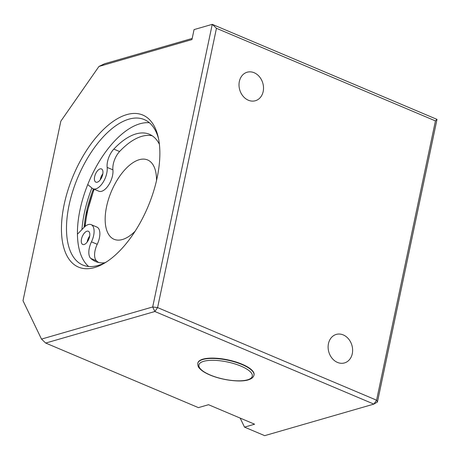 <?xml version="1.0" encoding="UTF-8"?>
<svg xmlns="http://www.w3.org/2000/svg" width="460" height="460" viewBox="0 0 460 460"><rect width="100%" height="100%" fill="white"/><g stroke="black" fill="none" stroke-linecap="round" stroke-linejoin="round"><path stroke-width="0.69" d="M197.788 363.32L197.857 362.986A28.71 9.246 11.9 0 1 202.9 359.162A28.71 9.246 11.9 0 1 235.342 361.784A28.71 9.246 11.9 0 1 254.046 374.825L253.977 375.159A28.71 9.246 -168.1 0 0 235.267 362.118A28.71 9.246 -168.1 0 0 202.831 359.49A28.71 9.246 -168.1 0 0 197.788 363.32C197.679 365.585 198.306 367.322 199.669 368.523C201.785 370.829 205.217 372.991 209.961 375.003C223.652 380.782 241.977 382.398 248.843 379.672C251.781 378.706 253.489 377.2 253.977 375.159M106.605 261.82A78.959 38.697 112.9 0 1 82.788 265.029A78.959 38.697 112.9 0 1 77.901 177.238A78.959 38.697 112.9 0 1 144.29 119.583A78.959 38.697 112.9 0 1 158.585 138.903M157.159 177.652A82.547 40.457 -67.1 0 0 158.194 137.074A82.547 40.457 -67.1 0 0 103.971 128.99A82.547 40.457 -67.1 0 0 61.444 229.552A82.547 40.457 -67.1 0 0 105.024 262.821A82.547 40.457 -67.1 0 0 157.159 177.652M88.625 266.484A78.959 38.697 112.9 0 1 88.849 181.867A78.959 38.697 112.9 0 1 149.402 122.762M41.498 339.095L45.695 343.056L154.876 311.506L157.596 307.596L152.691 306.964L154.876 311.506L373.859 404.11L376.585 400.2L157.596 307.596L216.453 28.301L212.25 24.346L152.691 306.964L41.498 339.095L23 300.725L60.835 121.181L98.952 66.453L191.952 39.577L194.057 29.601L212.25 24.346L437 119.381L435.442 120.905L376.585 400.2L377.441 402L437 119.381M45.695 343.056L198.415 407.629L208.524 404.708L254.621 424.206L244.513 427.127L264.684 435.654L373.859 404.11L377.441 402M216.453 28.301L435.442 120.905M244.513 427.127L240.16 418.088M352.279 353.711A14.835 12.017 -106.1 0 1 344.488 362.928A14.835 12.017 -106.1 0 1 328.825 352.009A14.835 12.017 -106.1 0 1 336.248 334.42A14.835 12.017 -106.1 0 1 348.577 338.968A14.835 12.017 -106.1 0 1 352.279 353.711M263.177 91.517A14.835 12.017 -106.1 0 1 255.386 100.734A14.835 12.017 -106.1 0 1 239.717 89.815A14.835 12.017 -106.1 0 1 247.146 72.226A14.835 12.017 -106.1 0 1 259.469 76.774A14.835 12.017 -106.1 0 1 263.177 91.517M192.194 38.439L104.552 63.762L98.952 66.453M93.415 188.91A78.959 38.697 -67.1 0 0 84.123 227.309M91.891 187.979A82.547 40.457 -67.1 0 0 81.92 229.574M156.504 180.625A43.068 21.108 -67.1 0 0 147.602 159.948A43.068 21.108 -67.1 0 0 111.389 191.394A43.068 21.108 -67.1 0 0 114.057 239.286A43.068 21.108 -67.1 0 0 122.423 239.516A43.068 21.108 -67.1 0 0 135.085 231.265M102.839 173.748A7.176 3.519 -67.1 0 0 100.28 179.791M100.079 168.9A7.176 3.519 112.9 0 1 101.476 168.941A7.176 3.519 112.9 0 1 101.919 176.922A7.176 3.519 112.9 0 1 95.881 182.16A7.176 3.519 112.9 0 1 94.967 175.45A7.176 3.519 112.9 0 1 100.079 168.9M89.706 236.049A7.176 3.519 -67.1 0 0 87.153 242.098M86.951 231.207A7.176 3.519 112.9 0 1 88.343 231.242A7.176 3.519 112.9 0 1 88.786 239.223A7.176 3.519 112.9 0 1 82.754 244.467A7.176 3.519 112.9 0 1 81.84 237.751A7.176 3.519 112.9 0 1 86.951 231.207M77.424 234.203L83.95 227.487A14.358 7.038 112.9 0 1 91.137 224.635A14.358 7.038 112.9 0 1 91.459 241.851A14.358 7.038 -67.1 0 0 90.775 258.422A69.086 33.862 -67.1 0 0 95.628 261.544A69.086 33.862 -67.1 0 0 104.845 262.763M159.396 144.296A69.086 33.862 -67.1 0 0 149.448 134.28A69.086 33.862 -67.1 0 0 113.815 149.097A14.358 7.038 -67.1 0 0 107.151 167.394A14.358 7.038 112.9 0 1 102.781 182.764A14.358 7.038 112.9 0 1 93.087 188.772A14.358 7.038 112.9 0 1 92.218 188.243L87.734 184.569M93.087 188.772L98.848 191.21A14.358 7.038 -67.1 0 0 108.543 185.196A14.358 7.038 -67.1 0 0 112.913 169.832A14.358 7.038 112.9 0 1 119.577 151.536A69.086 33.862 112.9 0 1 152.214 135.769M98.624 262.487A69.086 33.862 112.9 0 1 96.537 260.86A14.358 7.038 112.9 0 1 97.227 244.289A14.358 7.038 -67.1 0 0 96.905 227.067L91.137 224.635M210.237 375.009A27.278 8.78 11.9 0 1 214.32 360.329A27.278 8.78 11.9 0 1 252.252 376.366A27.278 8.78 11.9 0 1 210.237 375.009M85.215 226.314A77.165 37.818 112.9 0 1 87.36 212.181A77.165 37.818 112.9 0 1 94.225 189.255M113.815 149.097L119.577 151.536M90.775 258.422L96.537 260.86M91.459 241.851L97.227 244.289M107.151 167.394L112.913 169.832M94.012 189.163L87.043 212.416L84.887 226.596"/></g></svg>
